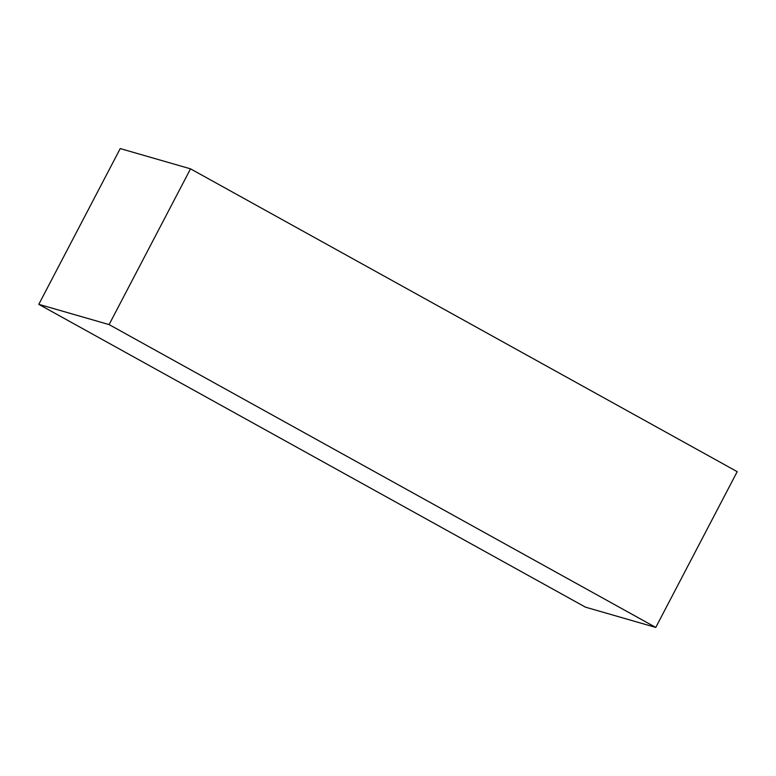 <?xml version="1.0" encoding="UTF-8"?>
<svg xmlns="http://www.w3.org/2000/svg" width="776" height="776" viewBox="0 0 776 776"><rect width="100%" height="100%" fill="white"/><g stroke="black" fill="none" stroke-linecap="round" stroke-linejoin="round"><path stroke-width="1.16" d="M190.527 168.838L120.231 148.575L38.8 304.337L109.096 324.591L655.768 627.425L737.2 471.662L190.527 168.838L109.096 324.591M38.8 304.337L585.473 607.162L655.768 627.425"/></g></svg>
